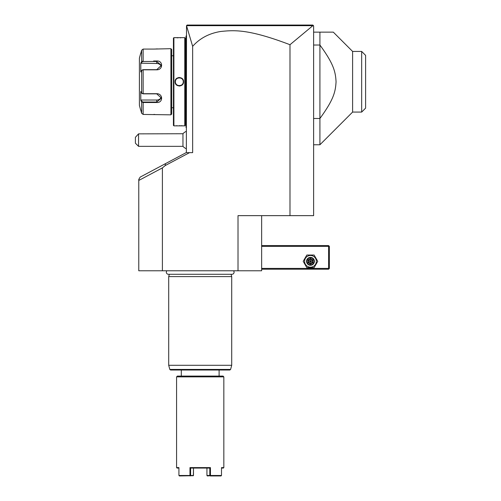 <?xml version="1.0" encoding="UTF-8"?>
<svg xmlns="http://www.w3.org/2000/svg" width="501" height="501" viewBox="0 0 501 501"><rect width="100%" height="100%" fill="white"/><g stroke="black" fill="none" stroke-linecap="round" stroke-linejoin="round"><path stroke-width="0.75" d="M162.399 270.778L138.771 270.778L138.771 179.421L140.167 177.103L186.172 152.642L189.528 152.642L165.211 165.568L162.399 167.891L162.399 270.778L238.013 270.778L238.013 215.649L313.62 215.649L313.62 25.839L312.843 25.676L289.991 44.714L289.991 215.649M261.641 215.649L261.641 270.778L238.013 270.778M189.528 152.642L192.647 152.642L192.647 46.343L186.516 25.664L187.13 25.05L312.831 25.05L313.382 25.601L312.831 25.05M289.991 44.714C247.964 28.707 233.929 30.185 220.759 31.469C209.174 33.323 199.805 38.276 192.647 46.343M189.635 25.05L196.693 25.05M204.715 25.05L212.931 25.05M261.823 25.05L276.251 25.05M292.928 25.05L311.29 25.05M186.547 25.683L312.843 25.676M186.516 25.664L186.347 152.642M165.211 165.568L165.424 163.677M138.771 179.59L139.535 180.047L138.771 180.454M139.535 180.047L162.399 167.891M182.959 146.342L182.959 133.736L138.552 133.861L138.552 146.342L182.959 146.342A9.45 9.45 0 0 0 186.347 148.753M138.552 133.861L135.395 137.312L135.395 143.192L138.552 146.342M186.347 79.44L186.028 79.471L186.028 36.078L186.347 35.759M186.028 36.391L186.347 36.078M186.028 79.471L186.028 84.043L186.347 84.074M186.347 127.755L186.028 127.436L186.028 84.043M186.028 127.122L186.347 127.436M185.245 115.618L185.996 115.618L185.996 47.896L185.245 47.896M185.245 125.388L185.245 38.126L184.769 37.65L173.903 37.65L173.903 125.864L184.769 125.864L185.245 125.388M183.46 125.851L183.147 125.82M182.959 125.807L182.483 125.77M181.631 125.713L180.942 125.682M179.771 125.657L179.421 125.657M177.103 125.713L176.22 125.764M175.538 37.694L176.177 37.744M177.204 37.807L178.03 37.838M180.329 37.851L180.673 37.838M179.333 77.473L178.707 77.517M179.333 86.04L179.959 85.997M184.769 125.864L184.769 37.65M175.081 81.757C174.836 76.221 183.842 76.233 183.591 81.757C183.829 87.293 174.83 87.28 175.081 81.757L175.394 81.757C175.156 76.678 183.516 76.678 183.272 81.757C183.516 86.836 175.156 86.836 175.394 81.757M173.903 37.65L173.427 38.126L173.427 125.388L173.903 125.864M173.427 107.746L171.693 107.746M173.427 55.768L171.693 55.768M140.887 100.494L141.62 101.891L140.787 100.313L140.787 91.558L141.62 93.136L143.142 93.693L156.732 93.693C163.201 93.581 163.238 103.024 156.732 102.505L143.142 102.505L141.62 101.891L141.626 113.264L140.787 110.114L141.62 113.264L143.142 114.441L170.91 114.835L171.693 114.046L171.693 49.467L170.91 48.678L153.782 49.073M143.142 114.441L143.142 102.505L153.607 102.505M153.6 61.009L156.732 61.009C163.213 60.477 163.226 69.915 156.732 69.821L143.142 69.821L141.62 70.378L140.787 71.956L140.787 63.201L141.62 61.629L140.887 63.02M143.142 61.009L143.142 49.073L153.582 49.073L143.142 49.073L141.62 50.25L140.787 53.407L141.62 50.25L141.626 61.629L143.142 61.009L143.142 61.479L156.732 61.479L161.454 65.374L156.732 69.664L143.142 69.664L141.927 70.134M154.803 49.048L155.398 49.023M155.93 48.985L156.243 48.96M156.757 48.916L157.151 48.873M154.796 114.466L153.782 114.441M170.91 114.835L170.91 48.678M141.965 93.436L141.62 93.136L141.626 70.378L141.965 70.077M141.927 93.38L143.142 93.85L156.732 93.85L161.454 98.14L156.732 102.035L143.142 102.035L141.927 101.565L141.113 100.025L156.732 100.025A4.728 4.089 0 0 0 161.284 97.031M141.62 101.891L141.927 101.565M140.668 53.407L139.403 58.129L139.403 105.385L140.668 110.114M141.62 61.629L141.927 61.949L143.142 61.479M140.787 63.201L156.732 63.489A4.728 4.089 180 0 1 161.284 66.483M140.787 100.313L141.113 100.025M141.113 63.489L141.927 61.949M183.591 81.757L183.272 81.757A3.939 3.939 0 0 0 183.266 81.531M182.852 79.991A3.939 3.939 0 0 0 182.627 79.596M181.5 78.469A3.939 3.939 0 0 0 181.099 78.237M179.565 77.824A3.939 3.939 0 0 0 179.107 77.824M177.567 78.237A3.939 3.939 0 0 0 177.172 78.469M175.838 79.947A3.939 3.939 0 0 0 175.632 80.41M175.406 81.531A3.939 3.939 0 0 0 175.406 81.982M183.034 83.103A3.939 3.939 0 0 1 182.834 83.567M181.5 85.045A3.939 3.939 0 0 1 181.099 85.276M179.565 85.69A3.939 3.939 0 0 1 179.107 85.69M177.567 85.276A3.939 3.939 0 0 1 177.172 85.051M176.045 83.917A3.939 3.939 0 0 1 175.813 83.523M313.62 118.486L319.92 118.486L319.92 144.764L352.604 112.08L352.604 51.434L333.309 32.139L313.62 32.139M313.62 45.027L319.92 45.027L319.92 118.486C333.491 99.862 335.501 92.059 336.058 81.757C335.501 71.455 333.491 63.652 319.92 45.027L319.92 32.139M352.604 112.08L361.666 112.08L361.666 51.434L352.604 51.434M361.666 112.08L365.605 108.141L365.605 55.373L361.666 51.434M261.641 246.367L328.587 246.367L328.587 268.417L328.982 268.812L328.587 269.206L261.641 269.206M328.587 268.417L261.641 268.417M328.587 246.367L328.982 245.972L328.587 245.578L261.641 245.578M328.982 268.812L329.37 268.417L329.37 246.367L328.982 245.972M303.193 261.328L306.831 267.628L314.108 267.628L317.747 261.328L314.108 255.028L306.831 255.028L303.193 261.328M304.614 261.328A5.855 5.855 0 0 0 310.47 267.19A5.855 5.855 0 0 0 316.325 261.328A5.855 5.855 0 0 0 310.47 255.472A5.855 5.855 0 0 0 304.614 261.328M314.409 261.328A3.939 3.939 0 0 0 310.47 257.389A3.939 3.939 0 0 0 306.531 261.328A3.939 3.939 0 0 0 310.47 265.267A3.939 3.939 0 0 0 314.409 261.328M314.014 261.328A3.545 3.545 0 0 1 310.47 264.872A3.545 3.545 0 0 1 306.925 261.328A3.545 3.545 0 0 1 310.47 257.783A3.545 3.545 0 0 1 314.014 261.328M312.887 259.931L312.486 260.163L310.47 258.998L308.453 260.163L308.453 262.493L310.47 263.658L312.486 262.493L312.486 260.163L310.47 261.328L310.47 258.535L308.052 259.931L312.887 262.724L312.887 259.931L310.47 258.535M310.47 264.121L310.47 261.328L308.453 262.493L308.052 262.724L310.47 264.121L312.887 262.724M166.908 270.778A2.067 2.067 0 0 0 168.392 274.279L232.019 274.279A2.067 2.067 0 0 0 233.504 270.778M231.086 274.279L231.712 276.608L168.705 276.608L168.705 365.292L231.712 365.292L231.712 276.608M169.325 274.279L168.705 276.608M230.598 369.437L169.814 369.437L170.572 370.02L229.84 370.02L230.598 369.437L231.712 365.292M219.106 376.082L219.106 370.02M181.306 370.02L181.306 376.082M177.367 376.082L223.045 376.082L223.834 376.871L176.577 376.871L177.367 376.082M221.505 468.072L223.365 468.072L223.834 467.602L221.505 467.602L223.834 467.602L223.834 376.871M178.913 468.072L177.053 468.072L176.577 467.602L176.577 376.871M176.577 467.602L178.913 467.602L178.913 475.48L189.973 475.48L189.973 467.602L210.439 467.602L210.439 475.48L221.505 475.48L221.505 467.602M189.973 467.602L190.605 468.078L190.605 475.48L193.48 475.48L193.48 468.072L193.367 475.706L179.339 475.95M190.173 475.95L189.973 475.48M190.605 475.48L190.292 475.718M190.605 468.072L209.813 468.072M210.439 475.48L209.806 475.48L209.806 468.078L210.439 467.602M210.126 475.718L207.364 475.95L206.932 475.48L206.932 468.072L206.932 475.48L209.806 475.48M221.079 475.95L210.238 475.95M190.605 468.078L191.795 468.072M208.616 468.072L209.806 468.078M186.028 44.739L186.347 44.739L186.028 44.739M186.028 76.258L186.347 76.258M186.028 87.255L186.347 87.255M186.028 118.775L186.347 118.775M143.142 69.664L143.142 93.85M156.732 102.505L156.732 100.025M143.142 102.505L143.142 102.035M156.732 61.009L156.732 63.489M308.052 259.931L308.052 262.724M186.347 131.325A9.45 9.45 0 0 0 182.959 133.736M185.996 47.896L186.028 47.576M185.996 115.618L186.028 115.938M313.62 144.764L319.92 144.764M169.814 369.437L168.705 365.292"/></g></svg>
